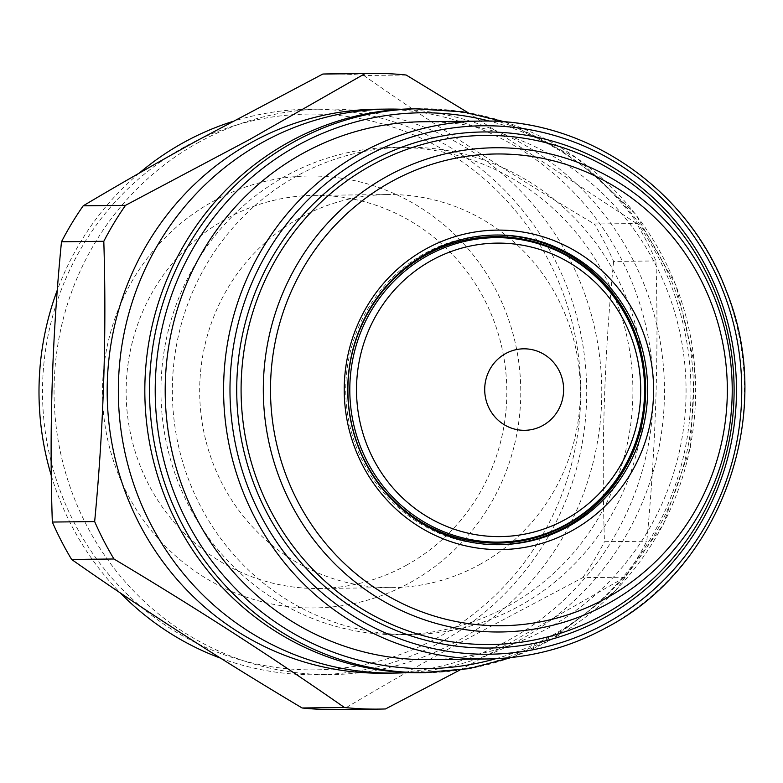 <?xml version="1.0" encoding="UTF-8"?>
<svg xmlns="http://www.w3.org/2000/svg" width="783" height="783" viewBox="0 0 783 783"><rect width="100%" height="100%" fill="white"/><g stroke="black" fill="none" stroke-linecap="round" stroke-linejoin="round"><path stroke-width="0.59" stroke-dasharray="3.92 2.94" d="M494.934 235.037A154.858 149.944 89.3 0 0 493.936 235.047A154.858 149.944 89.3 0 0 425.14 253.193A154.858 149.944 89.3 0 0 350.432 428.213A154.858 149.944 89.3 0 0 497.45 544.743A154.858 149.944 89.3 0 0 498.448 544.723M428.683 659.638A268.961 260.436 89.3 0 0 548.178 628.113A268.961 260.436 89.3 0 0 677.921 324.123A268.961 260.436 89.3 0 0 422.575 121.747M421.097 672.763A282.007 273.061 89.3 0 0 546.377 639.711A282.007 273.061 89.3 0 0 682.414 320.991A282.007 273.061 89.3 0 0 414.696 108.788M297.295 175.764A243.699 235.977 89.3 0 0 179.738 451.194A243.699 235.977 89.3 0 0 411.095 634.563A243.699 235.977 89.3 0 0 519.364 606.003A243.699 235.977 89.3 0 0 636.922 330.573A243.699 235.977 89.3 0 0 405.565 147.204A243.699 235.977 89.3 0 0 297.295 175.764M285.903 175.901A243.699 235.977 89.3 0 0 168.335 451.321A243.699 235.977 89.3 0 0 399.692 634.7A243.699 235.977 89.3 0 0 507.961 606.13A243.699 235.977 89.3 0 0 625.519 330.71A243.699 235.977 89.3 0 0 394.162 147.331A243.699 235.977 89.3 0 0 285.903 175.901M407.845 672.577A282.007 273.061 89.3 0 0 519.892 640.005A282.007 273.061 89.3 0 0 657.495 327.94A282.007 273.061 89.3 0 0 401.454 109.277M383.435 673.184A282.007 273.061 89.3 0 0 508.715 640.132A282.007 273.061 89.3 0 0 644.761 321.412A282.007 273.061 89.3 0 0 377.034 109.219M139.188 173.16A282.82 273.854 89.3 0 0 57.276 290.17M51.306 475.614A282.82 273.854 89.3 0 0 120.347 592.976M220.591 658.18A282.82 273.854 89.3 0 0 316.068 674.77A282.82 273.854 89.3 0 0 441.71 641.62A282.82 273.854 89.3 0 0 578.138 321.979A282.82 273.854 89.3 0 0 309.637 109.17A282.82 273.854 89.3 0 0 231.817 121.757M199.058 142.144A282.82 273.854 89.3 0 0 62.63 461.784A282.82 273.854 89.3 0 0 331.131 674.594A282.82 273.854 89.3 0 0 456.773 641.453A282.82 273.854 89.3 0 0 593.201 321.803A282.82 273.854 89.3 0 0 324.71 108.994A282.82 273.854 89.3 0 0 199.058 142.144M185.003 146.646A277.926 269.117 89.3 0 0 74.16 522.574A277.926 269.117 89.3 0 0 438.255 637.313A277.926 269.117 89.3 0 0 549.098 261.395A277.926 269.117 89.3 0 0 185.003 146.646M410.038 582.64A215.981 209.139 89.3 0 0 496.177 290.493A215.981 209.139 89.3 0 0 213.23 201.329A215.981 209.139 89.3 0 0 127.091 493.466A215.981 209.139 89.3 0 0 410.038 582.64M406.034 565.443A196.562 190.328 89.3 0 0 500.866 343.287A196.562 190.328 89.3 0 0 314.247 195.378A196.562 190.328 89.3 0 0 226.923 218.418A196.562 190.328 89.3 0 0 132.102 440.575A196.562 190.328 89.3 0 0 318.71 588.473A196.562 190.328 89.3 0 0 406.034 565.443M479.568 564.602A196.562 190.328 89.3 0 0 574.389 342.445A196.562 190.328 89.3 0 0 387.771 194.546A196.562 190.328 89.3 0 0 300.447 217.586A196.562 190.328 89.3 0 0 205.626 439.733A196.562 190.328 89.3 0 0 392.234 587.641A196.562 190.328 89.3 0 0 479.568 564.602M459.65 670.15L509.753 643.019L625.079 577.179A317.869 307.788 89.3 0 0 646.787 541.229C655.743 448.15 658.797 354.719 655.939 260.945A317.869 307.788 89.3 0 0 636.628 223.527L468.019 112.674M625.079 577.179L582.748 577.658L458.241 643.606C417.515 666.059 379.138 688.003 343.13 709.437L385.461 708.958M336.582 709.584A317.869 307.788 89.3 0 0 343.13 709.437M406.162 75.021L363.831 75.501A317.869 307.788 89.3 0 0 329.359 73.896M363.831 75.501C434.066 124.82 510.888 174.325 594.297 224.007L636.628 223.527M655.939 260.945L613.618 261.424A317.869 307.788 89.3 0 0 594.297 224.007M613.618 261.424C604.378 354.445 601.324 447.876 604.456 541.709L646.787 541.229M582.748 577.658A317.869 307.788 89.3 0 0 604.456 541.709M487.085 658.973A268.961 260.436 89.3 0 0 606.571 627.447A268.961 260.436 89.3 0 0 736.314 323.467A268.961 260.436 89.3 0 0 480.977 121.081M495.737 658.728A277.926 269.117 89.3 0 0 550.968 636.041A277.926 269.117 89.3 0 0 691.448 356.97A277.926 269.117 89.3 0 0 489.639 121.13M425.776 672.705A282.007 273.061 89.3 0 0 551.056 639.652A282.007 273.061 89.3 0 0 687.102 320.932A282.007 273.061 89.3 0 0 419.375 108.739M493.936 235.047L495.942 235.027M511.25 657.534L551.271 639.603L615.458 590.676L663.172 524.708L690.381 447.328L694.756 365.132L675.935 285.12L635.522 214.092L576.934 158.107L505.172 121.962M399.692 634.7L411.095 634.563M316.068 674.77L331.131 674.594M314.247 195.378L387.771 194.546M318.71 588.473L392.234 587.641M309.637 109.17L324.71 108.994M394.162 147.331L405.565 147.204M497.45 544.743L499.456 544.714"/><path stroke-width="1.17" d="M426.461 254.632A153.223 148.369 89.3 0 0 365.348 461.882A153.223 148.369 89.3 0 0 566.08 525.148A153.223 148.369 89.3 0 0 627.193 317.888A153.223 148.369 89.3 0 0 426.461 254.632M498.448 544.723A154.858 149.944 89.3 0 0 566.246 526.587A154.858 149.944 89.3 0 0 641.071 352.076A154.858 149.944 89.3 0 0 494.934 235.037M568.252 526.567A154.858 149.944 89.3 0 0 642.951 351.547A154.858 149.944 89.3 0 0 495.942 235.027A154.858 149.944 89.3 0 0 427.146 253.173A154.858 149.944 89.3 0 0 352.438 428.193A154.858 149.944 89.3 0 0 499.456 544.714A154.858 149.944 89.3 0 0 568.252 526.567M571.698 530.874A159.752 154.682 89.3 0 0 635.414 314.795A159.752 154.682 89.3 0 0 426.138 248.837A159.752 154.682 89.3 0 0 362.421 464.916A159.752 154.682 89.3 0 0 571.698 530.874M480.977 121.081L422.575 121.747A268.961 260.436 89.3 0 0 303.09 153.262A268.961 260.436 89.3 0 0 173.346 457.252A268.961 260.436 89.3 0 0 428.683 659.638L487.085 658.973C529.445 658.337 569.349 647.815 606.786 627.389C721.662 567.44 776.364 413.375 726.35 291.022C688.786 189.359 586.477 118.439 480.977 121.081A268.961 260.436 89.3 0 0 361.482 152.607A268.961 260.436 89.3 0 0 231.739 456.587A268.961 260.436 89.3 0 0 487.085 658.973M505.172 121.962L462.782 111.822L414.696 108.788A282.007 273.061 89.3 0 0 289.416 141.84A282.007 273.061 89.3 0 0 153.37 460.561A282.007 273.061 89.3 0 0 421.097 672.763L469.105 668.643L511.25 657.534M401.454 109.277A282.007 273.061 89.3 0 0 388.202 109.091A282.007 273.061 89.3 0 0 262.922 142.144A282.007 273.061 89.3 0 0 126.885 460.864A282.007 273.061 89.3 0 0 394.603 673.067A282.007 273.061 89.3 0 0 407.845 672.577M388.202 109.091L377.034 109.219A282.007 273.061 89.3 0 0 251.754 142.271A282.007 273.061 89.3 0 0 115.718 460.991A282.007 273.061 89.3 0 0 383.435 673.184L394.603 673.067M231.817 121.757A282.82 273.854 89.3 0 0 183.995 142.32A282.82 273.854 89.3 0 0 139.188 173.16M57.276 290.17A282.82 273.854 89.3 0 0 51.306 475.614M120.347 592.976A282.82 273.854 89.3 0 0 220.591 658.18M542.727 425.541A40.755 39.463 89.3 0 0 558.984 370.418A40.755 39.463 89.3 0 0 505.593 353.593A40.755 39.463 89.3 0 0 489.346 408.716A40.755 39.463 89.3 0 0 542.727 425.541M468.019 112.674L406.162 75.021A317.869 307.788 89.3 0 0 371.69 73.416A317.869 307.788 89.3 0 0 365.142 73.563L249.816 139.403L125.515 205.342A317.869 307.788 89.3 0 0 103.806 241.291C106.694 334.233 103.64 427.665 94.655 521.576A317.869 307.788 89.3 0 0 113.966 558.993C196.367 608.205 273.189 657.71 344.432 707.499A317.869 307.788 89.3 0 0 378.913 709.104A317.869 307.788 89.3 0 0 385.461 708.958L459.65 670.15M344.432 707.499L302.111 707.979A317.869 307.788 89.3 0 0 336.582 709.584L378.913 709.104M302.111 707.979C219.475 658.797 142.653 609.301 71.645 559.473L113.966 558.993M94.655 521.576L52.334 522.055A317.869 307.788 89.3 0 0 71.645 559.473M52.334 522.055C49.163 429.172 52.216 335.75 61.485 241.771L103.806 241.291M125.515 205.342L83.194 205.821A317.869 307.788 89.3 0 0 61.485 241.771M83.194 205.821C119.202 184.387 157.579 162.433 198.305 139.981L322.811 74.042L365.142 73.563M371.69 73.416L329.359 73.896A317.869 307.788 89.3 0 0 322.811 74.042M608.078 603.605A242.123 234.45 -90.7 0 1 290.885 503.635A242.123 234.45 -90.7 0 1 387.448 176.136A242.123 234.45 -90.7 0 1 704.641 276.096A242.123 234.45 -90.7 0 1 608.078 603.605M391.441 181.627A235.889 228.411 89.3 0 0 297.364 500.699A235.889 228.411 89.3 0 0 606.394 598.085A235.889 228.411 89.3 0 0 700.472 279.012A235.889 228.411 89.3 0 0 391.441 181.627M369.028 162.198A258.057 249.875 -90.7 0 1 707.088 268.745A258.057 249.875 -90.7 0 1 604.173 617.787A258.057 249.875 -90.7 0 1 266.112 511.25A258.057 249.875 -90.7 0 1 369.028 162.198M603.585 614.704A254.573 246.508 89.3 0 0 705.111 270.37A254.573 246.508 89.3 0 0 371.612 165.262A254.573 246.508 89.3 0 0 270.086 509.606A254.573 246.508 89.3 0 0 603.585 614.704M427.841 255.503A152.225 147.4 89.3 0 0 367.139 461.402A152.225 147.4 89.3 0 0 566.559 524.248A152.225 147.4 89.3 0 0 627.271 318.348A152.225 147.4 89.3 0 0 427.841 255.503M431.756 260.318A146.754 142.105 89.3 0 0 373.227 458.818A146.754 142.105 89.3 0 0 565.483 519.403A146.754 142.105 89.3 0 0 624.012 320.903A146.754 142.105 89.3 0 0 431.756 260.318M365.475 156.737A264.253 255.884 89.3 0 0 260.083 514.177A264.253 255.884 89.3 0 0 606.267 623.268A264.253 255.884 89.3 0 0 711.659 265.838A264.253 255.884 89.3 0 0 365.475 156.737M489.639 121.13A277.926 269.117 89.3 0 0 297.716 145.364A277.926 269.117 89.3 0 0 174.335 493.398A277.926 269.117 89.3 0 0 495.737 658.728M419.375 108.739A282.007 273.061 89.3 0 0 294.095 141.792A282.007 273.061 89.3 0 0 158.058 460.512A282.007 273.061 89.3 0 0 425.776 672.705"/></g></svg>
